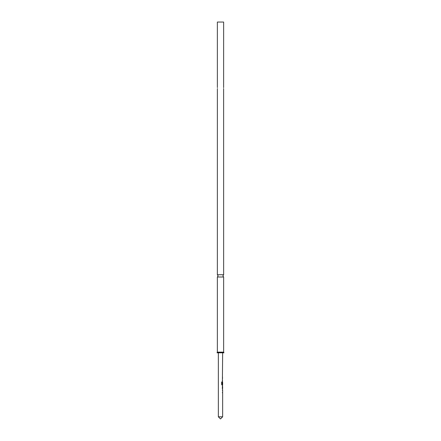 <?xml version="1.0" encoding="UTF-8"?>
<svg xmlns="http://www.w3.org/2000/svg" width="441" height="441" viewBox="0 0 441 441"><rect width="100%" height="100%" fill="white"/><g stroke="black" fill="none" stroke-linecap="round" stroke-linejoin="round"><path stroke-width="0.66" d="M217.358 277.003L223.642 277.003L222.898 275.868L223.642 274.732L217.358 274.732L218.102 275.868L217.358 277.003L217.358 352.138L217.027 352.8L223.973 352.8L223.642 352.138L217.358 352.138M222.485 389.745L222.485 390.351M222.485 392.396L222.485 393.003M222.485 385.914L222.485 386.399M222.617 386.399L222.65 388.433L222.451 386.399L222.292 388.444M222.485 388.433L222.485 388.94M222.485 381.961L222.22 384.15M221.972 381.983L221.972 384.387L222.485 384.431L222.485 385.103M222.617 390.39L222.363 386.36L222.65 385.103L222.066 385.103L221.652 384.535L221.652 381.983L222.093 381.983L222.093 384.387L222.65 384.431L222.65 382.386L222.363 384.15L222.65 352.8M222.485 377.893L222.485 378.499M222.485 380.544L222.485 381.151M222.485 376.597L222.485 377.204M220.5 418.95L218.35 416.8L222.65 416.8L220.5 418.95M223.554 88.2C223.648 87.153 223.648 87.153 223.554 88.2C223.648 89.253 223.648 89.253 223.554 88.2M217.369 87.417L217.358 22.05L223.642 22.05L223.62 87.472M217.446 88.2C217.352 87.147 217.352 87.147 217.446 88.2C217.352 87.147 217.352 87.147 217.446 88.2C217.352 89.253 217.352 89.253 217.446 88.2M217.358 274.732L217.369 88.966M218.35 352.8L218.35 416.8M222.363 390.351L222.65 390.368L222.65 392.396L222.363 392.396L222.65 393.003L222.65 416.8M222.093 384.387L222.65 384.431L222.093 384.387M222.611 377.893L222.44 378.461M222.44 380.589L222.611 381.156M222.446 381.84L222.44 382.408M222.44 384.535L222.611 385.103M222.611 389.745L222.44 390.313M222.44 392.435L222.611 393.003M223.62 88.922L223.642 274.732M223.642 277.003L223.642 352.138"/></g></svg>
